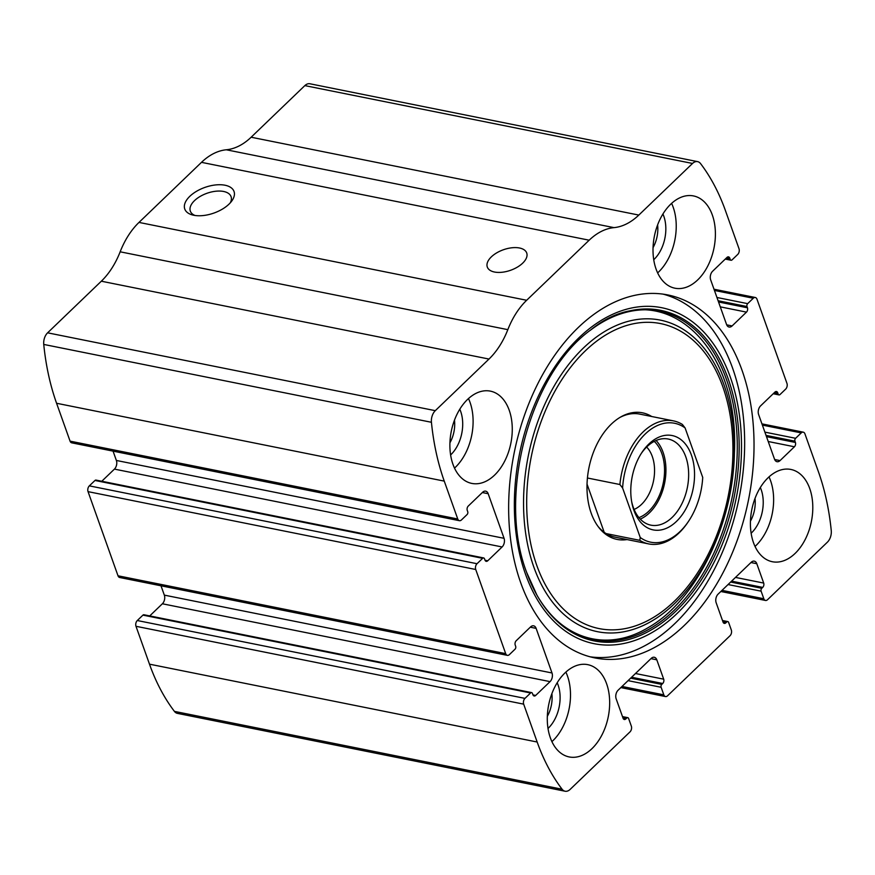 <?xml version="1.0" encoding="UTF-8"?>
<svg xmlns="http://www.w3.org/2000/svg" width="875" height="875" viewBox="0 0 875 875"><rect width="100%" height="100%" fill="white"/><g stroke="black" fill="none" stroke-linecap="round" stroke-linejoin="round"><path stroke-width="1.31" d="M626.773 718.036L625.833 718.933A3.139 2.023 101.4 0 1 624.312 719.491A3.139 2.023 101.4 0 1 623.066 718.211L616.164 698.852A6.278 4.047 101.4 0 1 618.122 690.2L651.241 658.372A6.278 4.047 101.4 0 1 654.281 657.267A6.278 4.047 101.4 0 1 656.797 659.816L663.688 679.175A3.139 2.023 101.4 0 1 662.714 683.495L661.773 684.403A2.089 1.345 101.4 0 0 661.117 687.28L663.819 694.859A4.178 2.702 101.4 0 0 665.492 696.555A4.178 2.702 101.4 0 0 667.516 695.822L730.013 635.753A4.178 2.702 101.4 0 0 731.314 629.989L728.623 622.42A2.089 1.345 101.4 0 0 727.781 621.567A2.089 1.345 101.4 0 0 726.775 621.928L725.834 622.836A3.139 2.023 101.4 0 1 724.314 623.383A3.139 2.023 101.4 0 1 723.056 622.114L716.166 602.755A6.278 4.047 101.4 0 1 718.123 594.103L751.242 562.264A6.278 4.047 101.4 0 1 754.283 561.159A6.278 4.047 101.4 0 1 756.798 563.708L763.689 583.067A3.139 2.023 101.4 0 1 762.716 587.398L761.775 588.295A2.089 1.345 101.4 0 0 761.119 591.183L763.82 598.752A4.178 2.702 101.4 0 0 765.494 600.458A4.178 2.702 101.4 0 0 767.517 599.725L827.389 542.183A10.456 6.748 101.4 0 0 831.25 530.567A219.625 141.761 101.4 0 0 818.42 471.734L804.934 433.858A4.178 2.702 101.4 0 0 803.25 432.163A4.178 2.702 101.4 0 0 801.227 432.895L795.605 438.298A2.089 1.345 101.4 0 0 794.959 441.186L795.408 442.455A3.139 2.023 101.4 0 1 794.423 446.775L780.052 460.589A6.278 4.047 101.4 0 1 777.022 461.694A6.278 4.047 101.4 0 1 774.506 459.145L758.625 414.542A6.278 4.047 101.4 0 1 760.572 405.891L774.944 392.077A3.139 2.023 101.4 0 1 776.464 391.519A3.139 2.023 101.4 0 1 777.722 392.798L778.17 394.056A2.089 1.345 101.4 0 0 779.013 394.909A2.089 1.345 101.4 0 0 780.019 394.538L785.652 389.134A4.178 2.702 101.4 0 0 786.953 383.359L756.984 299.206A4.178 2.702 101.4 0 0 755.3 297.5A4.178 2.702 101.4 0 0 753.277 298.244L747.655 303.647A2.089 1.345 101.4 0 0 747.009 306.534L747.458 307.792A3.139 2.023 101.4 0 1 746.473 312.123L732.102 325.938A6.278 4.047 101.4 0 1 729.072 327.031A6.278 4.047 101.4 0 1 726.556 324.483L710.675 279.88A6.278 4.047 101.4 0 1 712.622 271.228L727.005 257.414A3.139 2.023 101.4 0 1 728.514 256.867A3.139 2.023 101.4 0 1 729.772 258.136L730.22 259.394A2.089 1.345 101.4 0 0 731.062 260.247A2.089 1.345 101.4 0 0 732.069 259.875L737.702 254.472A4.178 2.702 101.4 0 0 739.003 248.708L725.517 210.831A219.625 141.761 101.4 0 0 700.591 163.625A10.456 6.748 101.4 0 0 697.583 161.623A10.456 6.748 101.4 0 0 692.53 163.461L638.816 215.075A69.027 44.548 101.4 0 1 613.988 227.631A69.027 44.548 101.4 0 0 589.17 240.198L526.663 300.267A69.027 44.548 101.4 0 0 507.828 329.656A69.027 44.548 101.4 0 1 488.994 359.056L435.291 410.67A10.456 6.748 101.4 0 0 431.43 422.286A219.625 141.761 101.4 0 0 444.259 481.119L457.745 518.995A4.178 2.702 101.4 0 0 459.419 520.691A4.178 2.702 101.4 0 0 461.442 519.958L467.075 514.555A2.089 1.345 101.4 0 0 467.72 511.667L467.272 510.409A3.139 2.023 101.4 0 1 468.245 506.078L482.628 492.264A6.278 4.047 101.4 0 1 485.658 491.159A6.278 4.047 101.4 0 1 488.173 493.708L504.055 538.311A6.278 4.047 101.4 0 1 502.108 546.962L487.725 560.788A3.139 2.023 101.4 0 1 486.216 561.334A3.139 2.023 101.4 0 1 484.958 560.055L484.509 558.797A2.089 1.345 101.4 0 0 483.667 557.944A2.089 1.345 101.4 0 0 482.65 558.316L477.028 563.719A4.178 2.702 101.4 0 0 475.727 569.494L505.695 653.647A4.178 2.702 101.4 0 0 507.369 655.353A4.178 2.702 101.4 0 0 509.392 654.62L515.025 649.206A2.089 1.345 101.4 0 0 515.67 646.33L515.222 645.061A3.139 2.023 101.4 0 1 516.195 640.741L530.578 626.916A6.278 4.047 101.4 0 1 533.608 625.822A6.278 4.047 101.4 0 1 536.123 628.37L552.005 672.973A6.278 4.047 101.4 0 1 550.058 681.625L535.675 695.439A3.139 2.023 101.4 0 1 534.166 695.997A3.139 2.023 101.4 0 1 532.908 694.717L532.459 693.459A2.089 1.345 101.4 0 0 531.617 692.606A2.089 1.345 101.4 0 0 530.6 692.978L524.978 698.381L137.298 620.528A4.178 2.702 101.4 0 0 135.997 626.292L149.483 664.169A219.625 141.761 101.4 0 0 174.409 711.375A10.456 6.748 101.4 0 0 177.417 713.377L565.097 791.23A10.456 6.748 101.4 0 0 570.15 789.392L630.022 731.861A4.178 2.702 101.4 0 0 631.323 726.097L628.622 718.517A2.089 1.345 101.4 0 0 627.78 717.664A2.089 1.345 101.4 0 0 626.773 718.036L622.705 717.216M524.978 698.381A4.178 2.702 101.4 0 0 523.677 704.145L537.163 742.022A219.625 141.761 101.4 0 0 562.089 789.228A10.456 6.748 101.4 0 0 565.097 791.23M477.028 563.719L89.348 485.866A4.178 2.702 101.4 0 0 88.047 491.641L118.016 575.794A4.178 2.702 101.4 0 0 119.7 577.5L507.369 655.353M488.994 359.056L101.325 281.203L47.611 332.817A10.456 6.748 101.4 0 0 43.75 344.433A219.625 141.761 101.4 0 0 56.58 403.266L70.066 441.142A4.178 2.702 101.4 0 0 71.75 442.837L459.419 520.691M697.583 161.623L309.903 83.77A10.456 6.748 101.4 0 0 304.85 85.608L251.147 137.222A69.027 44.548 101.4 0 1 226.319 149.778A69.027 44.548 101.4 0 0 201.491 162.345L138.994 222.414A69.027 44.548 101.4 0 0 120.159 251.803A69.027 44.548 101.4 0 1 101.325 281.203M189.82 196.306A26.152 13.595 160.4 0 1 222.972 184.909A26.152 13.595 160.4 0 1 231.722 201.075A26.152 13.595 160.4 0 1 192.631 214.998A26.152 13.595 160.4 0 1 189.82 196.306M491.345 256.867A20.913 10.872 160.4 0 1 511.875 247.778A20.913 10.872 160.4 0 1 526.717 252.995A20.913 10.872 160.4 0 1 510.661 270.255A20.913 10.872 160.4 0 1 487.298 267.028A20.913 10.872 160.4 0 1 491.345 256.867M741.967 370.114A185.117 119.481 101.4 0 0 667.789 294.93A185.117 119.481 101.4 0 0 538.508 382.342A185.117 119.481 101.4 0 0 520.712 582.739A185.117 119.481 101.4 0 0 594.891 657.923A185.117 119.481 101.4 0 0 724.161 570.511A185.117 119.481 101.4 0 0 741.967 370.114M550.353 737.822A47.064 30.373 -78.6 0 1 554.87 686.875A47.064 30.373 -78.6 0 1 587.738 664.65A47.064 30.373 -78.6 0 1 608.256 716.778A47.064 30.373 -78.6 0 1 569.209 756.941A47.064 30.373 -78.6 0 1 550.353 737.822M452.955 464.297A47.064 30.373 -78.6 0 1 457.472 413.35A47.064 30.373 -78.6 0 1 490.339 391.125A47.064 30.373 -78.6 0 1 510.858 443.253A47.064 30.373 -78.6 0 1 471.811 483.416A47.064 30.373 -78.6 0 1 452.955 464.297M753.473 542.609A47.064 30.373 -78.6 0 1 758.002 491.662A47.064 30.373 -78.6 0 1 790.869 469.448A47.064 30.373 -78.6 0 1 811.388 521.566A47.064 30.373 -78.6 0 1 772.33 561.728A47.064 30.373 -78.6 0 1 753.473 542.609M656.075 269.084A47.064 30.373 -78.6 0 1 660.603 218.137A47.064 30.373 -78.6 0 1 693.47 195.923A47.064 30.373 -78.6 0 1 713.989 248.041A47.064 30.373 -78.6 0 1 674.931 288.203A47.064 30.373 -78.6 0 1 656.075 269.084M137.298 620.528L142.931 615.125A2.089 1.345 101.4 0 1 143.938 614.753L531.617 692.606M149.734 615.913L162.378 603.772A6.278 4.047 101.4 0 0 164.325 595.12L161.011 585.791M89.348 485.866L94.981 480.462A2.089 1.345 101.4 0 1 95.988 480.091L483.667 557.944M101.784 481.261L114.428 469.109A6.278 4.047 101.4 0 0 116.375 460.458L113.061 451.139M194.95 215.458A21.613 11.244 160.4 0 1 190.334 211.137A21.613 11.244 160.4 0 1 194.502 200.637A21.613 11.244 160.4 0 1 215.72 191.242A21.613 11.244 160.4 0 1 231.066 196.634A21.613 11.244 160.4 0 1 230.212 202.902M671.606 203.361A47.064 30.373 -78.6 0 1 657.639 272.902M662.922 214.003A31.38 20.256 -78.6 0 1 653.745 259.722M657.606 224.919A25.714 16.592 -78.6 0 1 653.056 247.603M769.005 476.886A47.064 30.373 -78.6 0 1 755.038 546.427M760.32 487.528A31.38 20.256 -78.6 0 1 751.133 533.247M755.005 498.444A25.714 16.592 -78.6 0 1 750.455 521.128M468.475 398.562A47.064 30.373 -78.6 0 1 454.519 468.103M459.791 409.216A31.38 20.256 -78.6 0 1 450.614 454.934M454.486 420.131A25.714 16.592 -78.6 0 1 449.925 442.816M565.873 672.087A47.064 30.373 -78.6 0 1 551.917 741.628M557.189 682.741A31.38 20.256 -78.6 0 1 548.013 728.459M551.884 693.656A25.714 16.592 -78.6 0 1 547.323 716.341M663.053 294.131A185.117 119.481 -78.6 0 1 739.091 498.061A185.117 119.481 -78.6 0 1 590.22 656.83M730.68 489.672A168.055 108.478 -78.6 0 1 726.359 509.742M627.025 539.569A64.564 41.672 -78.6 0 1 598.741 527.363A64.564 41.672 -78.6 0 1 591.194 513.188A64.564 41.672 -78.6 0 1 620.933 416.85A64.564 41.672 -78.6 0 1 651.733 416.522M619.883 417.473A62.748 40.502 -78.6 0 1 639.778 414.116L673.455 420.875A62.748 40.502 -78.6 0 1 682.412 424.462L685.103 427.952L702.723 477.422A60.659 39.156 -78.6 0 1 688.723 521.03A60.659 39.156 -78.6 0 1 640.227 537.491L622.606 488.009A60.659 39.156 -78.6 0 1 685.103 427.952M688.723 521.03L688.056 522.036A62.748 40.502 -78.6 0 1 648.747 543.922L615.07 537.163A62.748 40.502 -78.6 0 1 598.008 526.389M648.878 444.008A48.114 31.052 -78.6 0 1 692.212 457.527A48.114 31.052 -78.6 0 1 672.82 524.53A48.114 31.052 -78.6 0 1 631.87 502.775A48.114 31.052 -78.6 0 1 641.998 452.331A48.114 31.052 -78.6 0 1 648.878 444.008M648.747 543.922A62.748 40.502 -78.6 0 1 639.789 540.345L640.227 537.491M622.606 488.009L619.905 484.52A62.748 40.502 -78.6 0 1 673.455 420.875M619.905 484.52L587.42 478.002M639.789 540.345L606.112 533.586M587.027 484.083L604.198 532.295M641.331 453.37A43.925 28.35 -78.6 0 1 646.942 446.742A43.925 28.35 -78.6 0 1 668.183 439.02A43.925 28.35 -78.6 0 1 687.334 487.67A43.925 28.35 -78.6 0 1 650.88 525.153A43.925 28.35 -78.6 0 1 631.652 501.55M656.075 440.497A43.925 28.35 -78.6 0 1 664.617 483.109A43.925 28.35 -78.6 0 1 640.281 519.116M654.248 441.372A41.836 27.005 -78.6 0 1 663.294 482.847A41.836 27.005 -78.6 0 1 638.936 517.606M646.636 447.038A34.759 22.433 -78.6 0 1 653.516 480.878A34.759 22.433 -78.6 0 1 634.102 509.436M537.163 742.022L149.483 664.169M523.677 704.145L135.997 626.292M505.695 653.647L118.016 575.794M475.727 569.494L88.047 491.641M444.259 481.119L56.58 403.266M431.43 422.286L43.75 344.433M457.745 518.995L70.066 441.142M562.089 789.228L174.409 711.375M692.53 163.461L304.85 85.608M638.816 215.075L251.147 137.222M613.988 227.631L226.319 149.778M589.17 240.198L201.491 162.345M526.663 300.267L138.994 222.414M507.828 329.656L120.159 251.803M435.291 410.67L47.611 332.817M488.173 493.708L482.333 492.537M504.055 538.311L116.375 460.458M502.108 546.962L114.428 469.109M487.725 560.788L485.023 560.241M482.65 558.316L94.981 480.462M536.123 628.37L530.283 627.2M552.005 672.973L164.325 595.12M550.058 681.625L162.378 603.772M535.675 695.439L532.973 694.903M530.6 692.978L142.931 615.125M625.833 718.933L623.131 718.397M656.797 659.816L650.956 658.645M663.688 679.175L635.491 673.509M662.714 683.495L631.597 677.25M661.773 684.403L630.656 678.147M661.117 687.28L628.064 680.641M663.819 694.859L622.016 686.459M726.775 621.928L722.706 621.119M725.834 622.836L723.133 622.289M756.798 563.708L750.958 562.538M763.689 583.067L735.492 577.412M762.716 587.398L731.598 581.153M761.775 588.295L730.658 582.05M761.119 591.183L728.066 584.544M763.82 598.752L722.017 590.362M801.227 432.895L762.377 425.097M795.605 438.298L764.892 432.13M794.959 441.186L766.041 435.378M795.408 442.455L766.489 436.647M794.423 446.775L768.228 441.514M780.052 460.589L774.648 459.506M777.722 392.798L774.802 392.208M778.17 394.056L773.795 393.181M730.22 259.394L725.845 258.519M729.772 258.136L726.852 257.545M732.102 325.938L726.698 324.844M746.473 312.123L720.278 306.852M747.458 307.792L718.539 301.984M747.009 306.534L718.091 300.727M747.655 303.647L716.942 297.478M753.277 298.244L714.427 290.434M525.492 574.142A171.358 110.6 -78.6 0 1 636.573 307.114A171.358 110.6 -78.6 0 1 721.612 545.945A171.358 110.6 -78.6 0 1 525.492 574.142M591.062 329.711C529.648 373.363 497.033 496.103 526.728 572.567L536.955 595.197C562.166 639.702 607.119 652.553 648.583 627.386C695.734 600.644 733.184 525.186 734.398 453.184C739.933 340.977 659.006 273.295 590.133 330.422L591.062 329.711A168.591 108.817 -78.6 0 1 728.853 380.734A168.591 108.817 -78.6 0 1 684.348 602.339A168.591 108.817 -78.6 0 1 537.545 596.214L537.545 596.214A168.591 108.817 -78.6 0 1 526.684 572.469M590.592 330.072A167.508 108.117 -78.6 0 1 727.103 381.314A167.508 108.117 -78.6 0 1 682.959 601.136A167.508 108.117 -78.6 0 1 537.25 595.711M533.881 567.197A158.933 102.583 -78.6 0 1 636.902 319.539A158.933 102.583 -78.6 0 1 715.783 541.045A158.933 102.583 -78.6 0 1 533.881 567.197M536.802 565.458A155.564 100.417 -78.6 0 1 637.645 323.028A155.564 100.417 -78.6 0 1 714.864 539.853A155.564 100.417 -78.6 0 1 536.802 565.458M627.78 717.664L622.486 716.603M665.492 696.555L620.834 687.586M727.781 621.567L722.487 620.506M765.494 600.458L720.836 591.489M803.25 432.163L761.939 423.861M779.013 394.909L773.216 393.739M731.062 260.247L725.266 259.087M755.3 297.5L713.989 289.209"/></g></svg>
